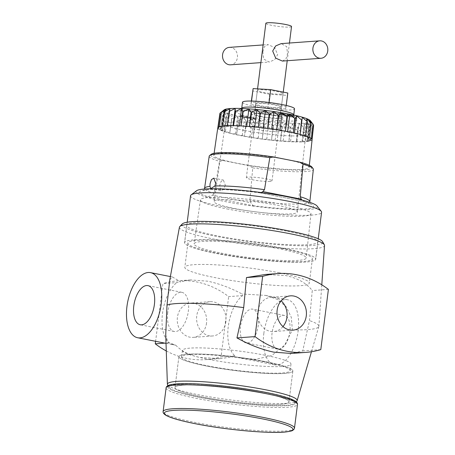 <?xml version="1.0" encoding="UTF-8"?>
<svg xmlns="http://www.w3.org/2000/svg" width="455" height="455" viewBox="0 0 455 455"><rect width="100%" height="100%" fill="white"/><g stroke="black" fill="none" stroke-linecap="round" stroke-linejoin="round"><path stroke-width="0.34" stroke-dasharray="2.27 1.71" d="M282.987 326.593A17.193 14.708 -94.1 0 1 273.626 331.541A17.193 14.708 -94.1 0 1 257.82 311.516A17.193 14.708 -94.1 0 1 271.14 297.246A17.193 14.708 -94.1 0 1 281.116 300.8M206.536 323.101A17.193 14.708 -94.1 0 1 193.216 337.371A17.193 14.708 -94.1 0 1 177.41 317.34A17.193 14.708 -94.1 0 1 190.73 303.075A17.193 14.708 -94.1 0 1 206.536 323.101M225.873 321.702A17.193 14.708 -94.1 0 1 212.548 335.972A17.193 14.708 -94.1 0 1 196.742 315.941A17.193 14.708 -94.1 0 1 210.062 301.671A17.193 14.708 -94.1 0 1 225.873 321.702M167.73 312.653A19.946 10.061 -78.8 0 0 174.163 331.473A19.946 10.061 -78.8 0 0 188.342 311.163A19.946 10.061 -78.8 0 0 181.903 292.337A19.946 10.061 -78.8 0 0 167.73 312.653M240.485 326.662A17.193 8.673 -78.8 0 0 246.036 342.882A17.193 8.673 -78.8 0 0 258.252 325.376A17.193 8.673 -78.8 0 0 252.707 309.155A17.193 8.673 -78.8 0 0 240.485 326.662M272.09 332.912A17.193 8.673 -78.8 0 0 277.635 349.139A17.193 8.673 -78.8 0 0 289.852 331.627A17.193 8.673 -78.8 0 0 284.307 315.406A17.193 8.673 -78.8 0 0 272.09 332.912M169.772 279.865L172.382 276.953L180.629 281.833L176.779 282.595L162.89 283.601L155.604 341.301M166.024 343.366L175.732 345.186L169.169 342.825A33.192 16.738 101.2 0 1 162.503 313.472A33.192 16.738 101.2 0 1 176.779 282.595M263.826 333.515A33.192 16.738 101.2 0 1 287.412 299.709A33.192 16.738 101.2 0 1 298.122 331.03A33.192 16.738 101.2 0 1 274.53 364.83A33.192 16.738 101.2 0 1 263.826 333.515M175.732 345.186C181.596 351.232 189.718 355.344 200.092 357.528L220.413 358.586L233.938 356.697L234.939 355.838A33.192 16.738 101.2 0 1 228.274 326.48A33.192 16.738 101.2 0 1 242.549 295.608L242.054 293.981C230.338 287.805 218.878 283.545 207.673 281.19L190.48 279.91L180.629 281.833M233.938 356.697L238.773 357.755L255.67 359.325L271.754 355.583L284.671 345.157L292.36 329.886L291.285 317.232L286.07 306.596L277.095 299.276L265.572 295.392L242.054 293.981M261.642 392.602A57.427 6.791 -172.8 0 0 204.454 385.328A57.427 6.791 -172.8 0 0 174.999 387.552A57.427 6.791 -172.8 0 0 202.304 396.902A57.427 6.791 -172.8 0 0 259.498 404.171A57.427 6.791 -172.8 0 0 288.948 401.947A57.427 6.791 -172.8 0 0 261.642 392.602A57.427 6.791 7.2 0 1 288.948 401.947A57.427 6.791 7.2 0 1 259.498 404.171A57.427 6.791 7.2 0 1 202.304 396.902A57.427 6.791 7.2 0 1 174.999 387.552A57.427 6.791 7.2 0 1 204.454 385.328A57.427 6.791 7.2 0 1 261.642 392.602M265.555 361.662A57.427 6.791 -172.8 0 0 208.362 354.388A57.427 6.791 -172.8 0 0 178.906 356.612A57.427 6.791 -172.8 0 0 206.212 365.962A57.427 6.791 -172.8 0 0 263.405 373.231A57.427 6.791 -172.8 0 0 292.855 371.007A57.427 6.791 -172.8 0 0 265.555 361.662A57.427 6.791 7.2 0 1 292.855 371.007A57.427 6.791 7.2 0 1 263.405 373.231A57.427 6.791 7.2 0 1 206.212 365.962A57.427 6.791 7.2 0 1 178.906 356.612A57.427 6.791 7.2 0 1 208.362 354.388A57.427 6.791 7.2 0 1 265.555 361.662M264.145 361.765A54.697 6.472 -172.8 0 0 209.67 354.837A54.697 6.472 -172.8 0 0 181.613 356.953A54.697 6.472 -172.8 0 0 207.622 365.86A54.697 6.472 -172.8 0 0 262.097 372.787A54.697 6.472 -172.8 0 0 290.148 370.666A54.697 6.472 -172.8 0 0 264.145 361.765M264.969 355.218A54.697 6.472 -172.8 0 0 210.494 348.291A54.697 6.472 -172.8 0 0 182.444 350.407A54.697 6.472 -172.8 0 0 208.447 359.313A54.697 6.472 -172.8 0 0 262.922 366.241A54.697 6.472 -172.8 0 0 290.978 364.119A54.697 6.472 -172.8 0 0 264.969 355.218M279.495 272.846A62.744 7.422 -172.8 0 0 217.007 264.901A62.744 7.422 -172.8 0 0 184.827 267.33A62.744 7.422 -172.8 0 0 214.658 277.544A62.744 7.422 -172.8 0 0 277.146 285.49A62.744 7.422 -172.8 0 0 309.326 283.061A62.744 7.422 -172.8 0 0 279.495 272.846M282.561 248.589A62.744 7.422 -172.8 0 0 220.072 240.644A62.744 7.422 -172.8 0 0 187.892 243.072A62.744 7.422 -172.8 0 0 217.723 253.287A62.744 7.422 -172.8 0 0 280.212 261.233A62.744 7.422 -172.8 0 0 312.392 258.804A62.744 7.422 -172.8 0 0 282.561 248.589M284.295 248.464A66.1 7.82 -172.8 0 0 218.463 240.092A66.1 7.82 -172.8 0 0 184.565 242.651A66.1 7.82 -172.8 0 0 215.988 253.412A66.1 7.82 -172.8 0 0 281.821 261.784A66.1 7.82 -172.8 0 0 315.719 259.225A66.1 7.82 -172.8 0 0 284.295 248.464M286.485 231.1A66.1 7.82 -172.8 0 0 220.658 222.728A66.1 7.82 -172.8 0 0 186.755 225.288A66.1 7.82 -172.8 0 0 218.184 236.048A66.1 7.82 -172.8 0 0 284.011 244.42A66.1 7.82 -172.8 0 0 317.914 241.861A66.1 7.82 -172.8 0 0 286.485 231.1M182.222 223.979A71.031 8.4 -172.8 0 0 215.636 236.23A71.031 8.4 -172.8 0 0 289.027 245.376A71.031 8.4 -172.8 0 0 322.629 241.719M179.435 227.187A73.13 8.651 -172.8 0 0 214.191 239.148A73.13 8.651 -172.8 0 0 287.236 248.419A73.13 8.651 -172.8 0 0 324.534 245.518M199.25 397.124A63.336 7.49 -172.8 0 0 294.402 403.392A63.336 7.49 -172.8 0 0 264.696 392.381A63.336 7.49 -172.8 0 0 198.903 384.213A63.336 7.49 -172.8 0 0 169.357 387.597A63.336 7.49 -172.8 0 0 199.25 397.124M167.622 384.941A65.401 7.735 -172.8 0 0 198.488 394.775A65.401 7.735 -172.8 0 0 296.745 401.253M265.316 274.484L285.683 275.537C297.655 278.136 306.516 283.141 312.261 290.552L309.468 320.599L302.729 350.924L291.172 353.455M292.36 329.886A77.64 9.185 -172.8 0 0 318.841 326.514A77.64 9.185 -172.8 0 0 318.881 326.28A77.64 9.185 -172.8 0 0 309.468 320.599M173.418 344.827L167.741 341.972L165.734 334.846M242.549 295.608L228.66 296.614A95.448 81.644 85.9 0 0 178.024 280.809A95.448 81.644 85.9 0 0 162.89 283.601M234.939 355.838L221.05 356.845L228.66 296.614M169.169 342.825L164.875 343.138M166.274 350.941A95.448 81.644 85.9 0 0 205.916 359.632A95.448 81.644 85.9 0 0 221.05 356.845M328.408 289.386L312.261 290.552M320.798 349.616L302.729 350.924M279.472 107.71A12.939 1.53 7.2 0 1 264.946 106.578A12.939 1.53 7.2 0 1 255.67 103.922A12.939 1.53 7.2 0 1 257.547 103.37A12.939 1.53 7.2 0 1 272.073 104.502A12.939 1.53 7.2 0 1 281.349 107.164A12.939 1.53 7.2 0 1 279.472 107.71M281.184 94.145A12.939 1.53 7.2 0 1 266.658 93.013A12.939 1.53 7.2 0 1 257.382 90.357A12.939 1.53 7.2 0 1 259.259 89.806A12.939 1.53 7.2 0 1 273.785 90.937A12.939 1.53 7.2 0 1 283.061 93.599A12.939 1.53 7.2 0 1 281.184 94.145M287.81 93.013L287.327 95.362L269.741 94.322L252.633 90.937M250.921 104.502L251.405 102.159L268.99 103.194L286.098 106.578L285.615 108.927L268.029 107.886L250.921 104.502L251.359 101.055M251.541 101.055L251.405 102.159M269.081 102.489L268.99 103.194M286.24 105.458L286.098 106.578M287.327 95.362L285.615 108.927M269.741 94.322L268.029 107.886M225.333 185.231L223.615 189.32L221.073 190.725L219.685 185.64L221.056 181.494L223.354 180.032L225.333 185.231M310.344 120.706A43.72 5.17 7.2 0 1 290.387 123.168A43.72 5.17 7.2 0 1 244.614 117.515A43.72 5.17 7.2 0 1 224.218 109.826L221.977 127.639L217.86 127.61L221.494 128.6L218.246 128.765L222.683 129.76L220.419 130.119L225.492 131.08L224.309 131.609L229.815 132.502L229.758 133.184L235.491 133.969L236.56 134.782L242.299 135.436L244.449 136.346L249.977 136.836L253.128 137.808L258.23 138.121L262.262 139.116L266.738 139.236L271.498 140.22L275.178 140.146L280.485 141.078L283.226 140.811L288.868 141.659L290.574 141.209L296.336 141.932L296.933 141.317L302.598 141.892L302.063 141.135L307.409 141.545L305.766 140.675L310.589 140.896L307.904 139.952L312.016 139.981L308.388 138.991L311.635 138.821L307.199 137.825L309.457 137.473L304.389 136.511L305.572 135.977L300.067 135.089L300.124 134.401L294.391 133.616L293.321 132.803L287.583 132.155L285.433 131.245L279.905 130.75L276.754 129.777L271.652 129.47L267.62 128.469L263.144 128.35L258.383 127.366L254.703 127.44L249.397 126.507L246.655 126.774L241.013 125.933L239.307 126.382L233.546 125.66L232.949 126.274L227.284 125.694L227.819 126.45L222.472 126.041L224.116 126.911L219.287 126.689L221.977 127.639M219.913 113.261L223.746 110.787L220.271 114.347A47.275 5.591 -172.8 0 0 220.345 114.421L224.929 111.953L222.387 115.684A47.275 5.591 -172.8 0 0 222.563 115.769L227.739 113.267L226.203 117.168A47.275 5.591 -172.8 0 0 226.476 117.253L232.067 114.688L231.584 118.732A47.275 5.591 -172.8 0 0 231.942 118.823L237.743 116.162L238.312 120.325A47.275 5.591 -172.8 0 0 238.744 120.416L244.545 117.623L246.132 121.877L244.511 135.874L246.621 121.968L252.224 119.022L254.749 123.339L253.19 137.336L255.272 123.419L260.476 120.308L263.826 124.642L262.325 138.644L264.366 124.715L268.99 121.428L273.017 125.751L271.555 139.753L273.552 125.807L277.431 122.338L281.969 126.609L280.542 140.606L282.475 126.655L285.478 122.998L290.33 127.195L288.931 141.186L290.796 127.218L292.821 123.396L297.792 127.474L296.393 141.459L298.196 127.485L299.18 123.504L304.059 127.445L302.655 141.425L304.384 127.434L304.315 123.328L308.894 127.11L307.472 141.073L309.127 127.081L308.018 122.867L312.107 126.473L310.651 140.43L312.244 126.427L310.151 122.139L313.58 125.569L312.016 139.981M242.487 102.256A26.231 3.105 -172.8 0 0 254.959 106.521A26.231 3.105 -172.8 0 0 281.082 109.843A26.231 3.105 -172.8 0 0 294.533 108.83M260.607 116.355A12.763 1.513 -172.8 0 0 273.324 117.97A12.763 1.513 -172.8 0 0 279.87 117.475A12.763 1.513 -172.8 0 0 273.802 115.399A12.763 1.513 -172.8 0 0 261.085 113.784A12.763 1.513 -172.8 0 0 254.538 114.279A12.763 1.513 -172.8 0 0 260.607 116.355M261.915 106.021A12.763 1.513 -172.8 0 0 274.627 107.636A12.763 1.513 -172.8 0 0 281.173 107.141A12.763 1.513 -172.8 0 0 275.104 105.065A12.763 1.513 -172.8 0 0 262.393 103.444A12.763 1.513 -172.8 0 0 255.846 103.939A12.763 1.513 -172.8 0 0 261.915 106.021M257.416 129.561A15.737 1.86 -172.8 0 0 273.091 131.552A15.737 1.86 -172.8 0 0 281.162 130.943A15.737 1.86 -172.8 0 0 273.683 128.384A15.737 1.86 -172.8 0 0 258.008 126.388A15.737 1.86 -172.8 0 0 249.937 126.996A15.737 1.86 -172.8 0 0 257.416 129.561M259.071 116.469A15.737 1.86 -172.8 0 0 274.746 118.459A15.737 1.86 -172.8 0 0 282.817 117.851A15.737 1.86 -172.8 0 0 275.338 115.291A15.737 1.86 -172.8 0 0 259.663 113.295A15.737 1.86 -172.8 0 0 251.592 113.904A15.737 1.86 -172.8 0 0 259.071 116.469M220.959 253.054A56.483 6.683 -172.8 0 0 277.26 260.209A56.483 6.683 -172.8 0 0 306.181 258.002A56.483 6.683 -172.8 0 0 279.325 248.822A56.483 6.683 -172.8 0 0 223.121 241.673A56.483 6.683 -172.8 0 0 194.109 243.846A56.483 6.683 -172.8 0 0 220.959 253.054M226.931 208.925A55.703 6.592 -172.8 0 0 282.458 215.977A55.703 6.592 -172.8 0 0 310.975 213.804A55.703 6.592 -172.8 0 0 284.494 204.75A55.703 6.592 -172.8 0 0 229.07 197.703A55.703 6.592 -172.8 0 0 200.45 199.842A55.703 6.592 -172.8 0 0 226.931 208.925M190.56 195.735A66.032 7.809 -172.8 0 0 221.955 206.485A66.032 7.809 -172.8 0 0 287.714 214.845A66.032 7.809 -172.8 0 0 321.577 212.286M284.256 248.464A66.032 7.809 -172.8 0 0 218.497 240.103A66.032 7.809 -172.8 0 0 184.633 242.663A66.032 7.809 -172.8 0 0 216.023 253.412A66.032 7.809 -172.8 0 0 281.787 261.773A66.032 7.809 -172.8 0 0 315.651 259.214A66.032 7.809 -172.8 0 0 284.256 248.464M196.492 190.787A61.203 7.24 -172.8 0 0 225.049 201.548A61.203 7.24 -172.8 0 0 289.124 209.465A61.203 7.24 -172.8 0 0 317.067 206.018M217.786 127.827A47.53 5.625 -172.8 0 0 240.382 135.573A47.53 5.625 -172.8 0 0 287.765 141.596A47.53 5.625 -172.8 0 0 312.102 139.742M286.269 159.557A48.02 5.682 -172.8 0 0 238.488 153.483A48.02 5.682 -172.8 0 0 213.816 155.326A48.02 5.682 -172.8 0 0 236.645 163.157A48.02 5.682 -172.8 0 0 284.517 169.237A48.02 5.682 -172.8 0 0 309.099 167.366A48.02 5.682 -172.8 0 0 286.269 159.557M234.029 208.407A41.968 4.965 -172.8 0 0 275.866 213.725A41.968 4.965 -172.8 0 0 297.354 212.087A41.968 4.965 -172.8 0 0 277.396 205.268A41.968 4.965 -172.8 0 0 235.639 199.955A41.968 4.965 -172.8 0 0 214.077 201.565A41.968 4.965 -172.8 0 0 234.029 208.407M244.58 130.488A40.586 4.8 -172.8 0 0 285.04 135.63A40.586 4.8 -172.8 0 0 305.817 134.049A40.586 4.8 -172.8 0 0 286.519 127.451A40.586 4.8 -172.8 0 0 246.132 122.315A40.586 4.8 -172.8 0 0 225.282 123.874A40.586 4.8 -172.8 0 0 244.58 130.488M209.209 156.167A52.484 6.211 -172.8 0 0 219.515 161.298L223.257 160.598L249.351 165.762L252.741 167.867L249.92 200.382L250.961 202.811L212.593 195.218L207.713 196.662L253.151 205.654L250.961 202.811M212.593 195.218L214.18 193.312L219.515 161.298M302.154 200.086L305.186 201.781L260.374 192.92L261.329 192.562M252.741 167.867A52.484 6.211 -172.8 0 0 313.353 169.328M238.312 120.325L236.617 134.316L238.744 120.416M231.584 118.732L229.815 132.712L231.942 118.823M226.203 117.168L224.366 131.137L226.476 117.253M222.387 115.684L220.482 129.647L222.563 115.769M220.271 114.347L218.303 128.299L220.345 114.421M304.059 127.445A47.275 5.591 -172.8 0 0 304.384 127.434M297.792 127.474A47.275 5.591 -172.8 0 0 298.196 127.485M290.33 127.195A47.275 5.591 -172.8 0 0 290.796 127.218M281.969 126.609A47.275 5.591 -172.8 0 0 282.475 126.655M273.017 125.751A47.275 5.591 -172.8 0 0 273.552 125.807M263.826 124.642A47.275 5.591 -172.8 0 0 264.366 124.715M254.749 123.339A47.275 5.591 -172.8 0 0 255.272 123.419M241.832 115.621A35.325 4.18 -172.8 0 0 248.953 117.202L250.04 117.123L256.119 118.67L247.509 117.305A38.123 4.51 7.2 0 1 239.819 115.604L241.832 115.621L241.742 116.315A35.325 4.18 -172.8 0 0 248.868 117.891L248.953 117.202M292.576 116.133A35.325 4.18 -172.8 0 0 285.456 114.558L284.369 114.632L278.284 113.085L286.9 114.45A38.123 4.51 7.2 0 1 294.584 116.15L292.576 116.133L292.491 116.821A35.325 4.18 -172.8 0 0 285.365 115.246L285.456 114.558M246.132 121.877A47.275 5.591 -172.8 0 0 246.621 121.968M311.846 166.996A51.062 6.04 7.2 0 1 249.351 165.762M223.257 160.598A51.062 6.04 7.2 0 1 211.251 154.29M313.199 124.886L310.634 121.178L312.38 123.299M244.511 135.874L244.449 136.346M242.299 135.436L244.545 117.623M236.56 134.782L236.617 134.316M235.491 133.969L237.743 116.162M229.758 133.184L229.815 132.712M229.815 132.502L232.067 114.688M224.309 131.609L224.366 131.137M225.492 131.08L227.739 113.267M220.419 130.119L220.482 129.647M222.683 129.76L224.929 111.953M218.246 128.765L218.303 128.299M221.494 128.6L223.746 110.787M224.116 126.911L226.362 109.098M227.819 126.45L230.071 108.637M232.949 126.274L233.028 125.648M239.307 126.382L239.375 125.847M246.655 126.774L246.712 126.297M254.703 127.44L254.76 126.99M263.144 128.35L263.2 127.912M271.652 129.47L271.709 129.027M279.905 130.75L279.962 130.295M287.583 132.155L287.645 131.654M294.391 133.616L294.459 133.053M300.067 135.089L300.152 134.407M304.389 136.511L306.642 118.698M307.199 137.825L309.451 120.018M308.388 138.991L310.634 121.178M307.904 139.952L310.151 122.139M310.589 140.896L310.651 140.43M305.766 140.675L308.018 122.867M307.409 141.545L307.472 141.073M302.063 141.135L304.315 123.328M302.598 141.892L302.655 141.425M296.933 141.317L299.18 123.504M296.336 141.932L296.393 141.459M290.574 141.209L292.821 123.396M288.868 141.659L288.931 141.186M283.226 140.811L285.478 122.998M280.485 141.078L280.542 140.606M275.178 140.146L277.431 122.338M271.498 140.22L271.555 139.753M266.738 139.236L268.99 121.428M262.262 139.116L262.325 138.644M258.23 138.121L260.476 120.308M253.128 137.808L253.19 137.336M249.977 136.836L252.224 119.022M285.365 115.246L284.284 115.325L278.198 113.778L286.815 115.138A38.123 4.51 7.2 0 1 294.499 116.844L292.491 116.821M294.499 116.844L294.584 116.15M286.815 115.138L286.9 114.45M287.896 115.064L287.987 114.37M278.198 113.778L278.284 113.085M284.284 115.325L284.369 114.632M248.868 117.891L249.949 117.811L256.034 119.358L247.418 117.993A38.123 4.51 7.2 0 1 239.734 116.292L241.742 116.315M239.734 116.292L239.819 115.604M247.418 117.993L247.509 117.305M246.337 118.072L246.422 117.384M256.034 119.358L256.119 118.67M249.949 117.811L250.04 117.123M229.36 47.377A8.742 7.479 -94.1 0 1 237.402 57.563A8.742 7.479 -94.1 0 1 230.628 64.82M262.831 51.716L264.383 46.717L267.932 44.584L274.621 47.491L277.647 54.651L274.592 59.764L269.195 62.028L263.61 59.036L262.831 51.716M282.407 61.067L285.956 58.94L287.503 53.935L286.724 46.609L281.144 43.629M291.53 26.538A12.939 1.53 7.2 0 1 289.659 27.09A12.939 1.53 7.2 0 1 275.127 25.958A12.939 1.53 7.2 0 1 265.856 23.296M270.156 181.443A12.939 1.53 7.2 0 1 255.63 180.311A12.939 1.53 7.2 0 1 246.354 177.655A12.939 1.53 7.2 0 1 248.231 177.103A12.939 1.53 7.2 0 1 262.757 178.235A12.939 1.53 7.2 0 1 272.033 180.897A12.939 1.53 7.2 0 1 270.156 181.443M294.482 428.166A66.203 7.832 7.2 0 1 260.527 430.731A66.203 7.832 7.2 0 1 194.592 422.348A66.203 7.832 7.2 0 1 163.118 411.57M166.115 387.831A66.203 7.832 -172.8 0 0 197.595 398.608A66.203 7.832 -172.8 0 0 263.53 406.992A66.203 7.832 -172.8 0 0 297.485 404.427M265.458 392.324A64.809 7.667 7.2 0 1 286.872 405.61A64.809 7.667 7.2 0 1 198.488 397.175A64.809 7.667 7.2 0 1 177.075 383.889A64.809 7.667 7.2 0 1 265.458 392.324M251.393 117.026A30.604 3.617 -172.8 0 0 293.128 121.007A30.604 3.617 -172.8 0 0 283.016 114.734A30.604 3.617 -172.8 0 0 241.281 110.747A30.604 3.617 -172.8 0 0 251.393 117.026M293.771 114.859A26.231 3.105 7.2 0 1 280.32 115.877A26.231 3.105 7.2 0 1 254.197 112.556A26.231 3.105 7.2 0 1 241.724 108.284C240.979 110.292 240.325 111.242 239.757 111.134C238.278 111.094 246.018 110.121 257.666 111.259L282.709 114.711L294.965 118.112C294.391 118.072 293.993 116.992 293.771 114.859M214.18 193.312A53.059 6.279 7.2 0 1 204.568 188.364M260.192 192.863A57.427 6.791 -172.8 0 0 208.026 189.633A57.427 6.791 -172.8 0 0 207.713 196.662M309.844 201.662A53.059 6.279 7.2 0 1 249.92 200.382M253.151 205.654A57.427 6.791 -172.8 0 0 305.316 208.879A57.427 6.791 -172.8 0 0 305.623 201.849M292.963 330.142L273.626 331.541M212.548 335.972L193.216 337.371M174.163 331.473L140.231 324.762M277.635 349.139L246.036 342.882M170.375 276.56L172.382 276.958M287.412 299.709L265.572 295.392M178.906 356.612L174.999 387.552L178.906 356.612M182.444 350.407L181.613 356.953M187.892 243.072L184.827 267.33M186.755 225.288L184.565 242.651M294.402 403.392L296.199 401.748M321.787 284.807L318.881 326.28M311.453 351.743L318.841 326.514M190.48 279.91L178.024 280.809M220.413 358.586L205.916 359.632M169.357 387.597L168.026 385.556M317.914 241.861L315.719 259.225M312.392 258.804L309.326 283.061M290.978 364.119L290.148 370.666M292.855 371.007L288.948 401.947L292.855 371.007M274.53 364.83L238.773 357.755M284.307 315.406L252.707 309.155M181.903 292.337L147.972 285.626M210.062 301.671L190.73 303.075M290.478 295.847L271.14 297.246M257.382 90.357L255.67 103.922M283.061 93.599L281.349 107.164M210.688 188.671L221.073 190.725M281.173 107.141L279.87 117.475M282.817 117.851L281.162 130.943M310.975 213.804L306.181 258.002M187.215 222.228L184.633 242.663M214.112 153.295L213.816 155.326M305.817 134.049L297.354 212.087M225.282 123.874L214.077 201.565M260.374 192.92C244.83 190.89 231.191 189.746 219.458 189.49C212.32 189.388 207.349 189.633 204.54 190.224L203.214 190.6L204.403 189.035M309.32 165.324L309.099 167.366M318.233 238.778L315.651 259.214M200.45 199.842L194.109 243.846M251.592 113.904L249.937 126.996M255.846 103.939L254.538 114.279M304.617 201.633L310.6 204.164L309.838 202.35M213.782 178.138L223.354 180.032M260.34 192.914L305.186 201.781M263.121 44.931L267.932 44.584M257.575 88.856L246.354 177.655M289.448 43.026L287.213 60.72M283.249 92.109L272.033 180.897M260.886 62.625L269.195 62.028"/><path stroke-width="0.68" d="M281.116 300.8A17.193 14.708 -94.1 0 1 286.946 317.277A17.193 14.708 -94.1 0 1 282.987 326.593M306.283 315.878A17.193 14.708 -94.1 0 1 292.963 330.142A17.193 14.708 -94.1 0 1 277.152 310.117A17.193 14.708 -94.1 0 1 290.478 295.847A17.193 14.708 -94.1 0 1 306.283 315.878M133.793 305.942A19.946 10.061 -78.8 0 0 140.231 324.762A19.946 10.061 -78.8 0 0 154.404 304.446A19.946 10.061 -78.8 0 0 147.972 285.626A19.946 10.061 -78.8 0 0 133.793 305.942M126.951 306.437A33.192 16.738 101.2 0 1 150.542 272.636A33.192 16.738 101.2 0 1 161.246 303.951A33.192 16.738 101.2 0 1 137.66 337.752A33.192 16.738 101.2 0 1 126.951 306.437M305.663 352.409A95.448 81.644 85.9 0 0 320.798 349.616L328.408 289.386A95.448 81.644 85.9 0 0 277.772 273.58A95.448 81.644 85.9 0 0 262.637 276.373L255.027 336.603A95.448 81.644 85.9 0 0 305.663 352.409L291.172 353.455L273.933 352.176C261.824 349.616 249.499 344.862 236.958 337.917L243.704 307.586A77.64 9.185 -172.8 0 0 167.008 305.089L169.772 279.865L179.435 227.187A73.13 8.651 -172.8 0 1 179.793 226.533A73.13 8.651 -172.8 0 1 289.761 233.671A73.13 8.651 -172.8 0 1 324.352 244.796A73.13 8.651 -172.8 0 1 324.534 245.518L321.787 284.807M324.352 244.796L322.629 241.719A71.031 8.4 -172.8 0 0 289.033 230.912A71.031 8.4 -172.8 0 0 182.222 223.979L179.793 226.533M296.199 401.748L296.745 401.253A65.401 7.735 -172.8 0 0 297.132 400.667A65.401 7.735 -172.8 0 0 266.073 389.878A65.401 7.735 -172.8 0 0 200.399 381.569A65.401 7.735 -172.8 0 0 167.389 384.276A65.401 7.735 -172.8 0 0 167.622 384.941L168.026 385.556M167.389 384.276L165.734 334.846L167.008 305.089M243.704 307.586L246.491 277.544L265.316 274.484L277.772 273.58M164.875 343.138L155.286 343.832A95.448 81.644 85.9 0 0 166.274 350.941M255.027 336.603L236.958 337.917M262.637 276.373L246.491 277.544M155.604 341.301L155.286 343.832M251.359 101.055L253.117 88.594L270.708 89.629L287.81 93.013L286.24 105.458M253.117 88.594L251.541 101.055M270.708 89.629L269.081 102.489M214.896 185.993L210.688 188.666L209.988 186.351L210.051 183.735L211.456 179.594L213.782 178.138L215.698 183.325L214.896 185.993A53.059 6.279 7.2 0 1 264.491 189.667L262.899 191.572L301.273 199.165L300.226 196.736L303.047 164.227L299.657 162.117L273.563 156.952L269.821 157.652L264.491 189.667M223.331 110.502L224.218 109.826A43.72 5.17 7.2 0 1 289.789 114.239A43.72 5.17 7.2 0 1 310.344 120.706L313.25 124.42L311.698 138.348L313.176 124.351L309.451 120.018L311.135 123.083L309.519 137L310.958 122.998L306.642 118.698L307.318 121.604L305.629 135.51L307.045 121.513L302.313 117.276L300.181 133.935L301.58 119.944L296.637 115.809L295.21 118.448L293.384 132.331L294.777 118.351L289.835 114.341L287.389 116.889A47.275 5.591 -172.8 0 0 286.9 116.804L282.157 112.942L278.773 115.433A47.275 5.591 -172.8 0 0 278.25 115.348L273.904 111.657L269.696 114.125A47.275 5.591 -172.8 0 0 269.155 114.051L265.39 110.537L260.505 113.022A47.275 5.591 -172.8 0 0 259.97 112.959L256.95 109.632L251.552 112.157A47.275 5.591 -172.8 0 0 251.046 112.118L248.902 108.967L243.192 111.577A47.275 5.591 -172.8 0 0 242.725 111.549L241.56 108.569L235.73 111.293A47.275 5.591 -172.8 0 0 235.326 111.287L235.201 108.461L229.462 111.321A47.275 5.591 -172.8 0 0 229.138 111.333L230.071 108.637L224.628 111.657A47.275 5.591 -172.8 0 0 224.395 111.691L226.362 109.098L221.414 112.294A47.275 5.591 -172.8 0 0 221.278 112.34L224.23 109.826L219.941 113.204A47.275 5.591 -172.8 0 0 219.913 113.261L217.922 127.138L219.941 113.204M293.771 114.859L294.533 108.83A26.231 3.105 -172.8 0 0 282.06 104.559A26.231 3.105 -172.8 0 0 255.938 101.237A26.231 3.105 -172.8 0 0 242.487 102.256L241.724 108.284A26.231 3.105 7.2 0 1 255.175 107.266A26.231 3.105 7.2 0 1 281.298 110.588A26.231 3.105 7.2 0 1 293.771 114.859L293.748 115.064M318.233 238.778L321.577 212.286A66.032 7.809 -172.8 0 0 321.23 211.308A66.032 7.809 -172.8 0 0 290.188 201.542A66.032 7.809 -172.8 0 0 191.145 194.871A66.032 7.809 -172.8 0 0 190.56 195.735L187.215 222.228M321.23 211.308L317.067 206.018A61.203 7.24 -172.8 0 0 288.294 196.964A61.203 7.24 -172.8 0 0 196.492 190.787L191.145 194.871M309.32 165.324L312.102 139.742A47.53 5.625 -172.8 0 0 289.499 132.013A47.53 5.625 -172.8 0 0 242.202 125.995A47.53 5.625 -172.8 0 0 217.786 127.827L214.112 153.295M269.821 157.652A52.484 6.211 -172.8 0 0 209.675 155.496A52.484 6.211 -172.8 0 0 209.209 156.167L204.568 188.364A53.059 6.279 7.2 0 1 209.988 186.351M261.329 192.562L262.899 191.572M300.226 196.736A53.059 6.279 7.2 0 1 309.844 201.662L313.353 169.328A52.484 6.211 -172.8 0 0 313.074 168.56A52.484 6.211 -172.8 0 0 303.047 164.227M221.414 112.294L219.35 126.217L221.278 112.34M224.628 111.657L222.529 125.574L224.395 111.691M229.462 111.321L227.341 125.222L229.138 111.333M235.73 111.293L233.603 125.188L235.326 111.287M243.192 111.577L241.07 125.461L242.725 111.549M251.552 112.157L249.459 126.041L251.046 112.118M260.505 113.022L258.44 126.894L259.97 112.959M269.696 114.125L267.676 128.003L269.155 114.051M278.773 115.433L276.811 129.311L278.25 115.348M287.389 116.889L285.49 130.773L286.9 116.804M295.21 118.448A47.275 5.591 -172.8 0 0 294.777 118.351M301.938 120.035A47.275 5.591 -172.8 0 0 301.58 119.944M312.079 139.509L313.609 125.506L313.199 124.886M299.657 162.117A51.062 6.04 7.2 0 1 311.846 166.996L313.074 168.56M209.675 155.496L211.251 154.29A51.062 6.04 7.2 0 1 273.563 156.952M217.865 127.588L217.922 127.138M219.287 126.683L219.35 126.217M222.472 126.041L222.529 125.574M227.284 125.694L227.341 125.222M233.028 125.648L235.201 108.461M233.546 125.654L233.603 125.188M239.375 125.847L241.56 108.569M241.013 125.933L241.07 125.461M246.712 126.297L248.902 108.967M249.397 126.507L249.459 126.041M254.76 126.99L256.95 109.632M258.383 127.366L258.44 126.894M263.2 127.912L265.39 110.537M267.62 128.469L267.676 128.003M271.709 129.027L273.904 111.657M276.754 129.777L276.811 129.311M279.962 130.295L282.157 112.942M285.433 131.239L285.49 130.773M287.645 131.654L289.835 114.341M293.321 132.803L293.384 132.331M294.459 133.053L296.637 115.809M300.124 134.401L300.181 133.935M300.152 134.407L302.313 117.276M305.572 135.977L305.629 135.51M309.463 137.467L309.519 137M311.635 138.815L311.698 138.348M301.273 199.165L302.154 200.086M260.886 62.625L230.628 64.82A8.742 7.479 -94.1 0 1 222.586 54.634A8.742 7.479 -94.1 0 1 229.36 47.377L263.121 44.931M319.711 40.831L281.144 43.629L275.736 45.898L272.693 51.006L275.713 58.16L282.407 61.067L320.974 58.274A8.742 7.479 -94.1 0 1 312.938 48.088A8.742 7.479 -94.1 0 1 319.711 40.831A8.742 7.479 -94.1 0 1 327.748 51.017A8.742 7.479 -94.1 0 1 320.974 58.274M257.575 88.856L265.856 23.296A12.939 1.53 7.2 0 1 267.733 22.75A12.939 1.53 7.2 0 1 282.259 23.882A12.939 1.53 7.2 0 1 291.53 26.538L289.448 43.026M195.144 423.673A64.809 7.667 -172.8 0 0 283.522 432.108A64.809 7.667 -172.8 0 0 262.108 418.822A64.809 7.667 -172.8 0 0 173.73 410.387A64.809 7.667 -172.8 0 0 195.144 423.673M263.007 417.389A66.203 7.832 7.2 0 1 294.482 428.166L294.163 429.088C292.281 430.663 293.594 430.771 286.172 431.909C270.338 433.911 225.487 429.821 195.047 423.668C180.76 420.829 171.137 418.088 166.177 415.449C162.805 413.544 162.958 411.695 163.118 411.57A66.203 7.832 7.2 0 1 197.072 409.005A66.203 7.832 7.2 0 1 263.007 417.389M166.115 387.831C165.995 387.666 166.314 385.857 169.999 384.845C175.613 383.48 185.993 383.241 201.138 384.117C222.893 385.516 244.363 388.251 265.555 392.329C276.708 394.548 285.103 396.732 290.751 398.881L294.465 400.571C297.786 402.465 297.644 404.296 297.485 404.427A66.203 7.832 -172.8 0 0 266.004 393.649A66.203 7.832 -172.8 0 0 200.069 385.266A66.203 7.832 -172.8 0 0 166.115 387.831L163.118 411.57M150.542 272.636L170.375 276.56M297.132 400.667L311.453 351.743M137.66 337.752L166.024 343.366M297.485 404.427L294.482 428.166M204.403 189.035L204.568 188.364M309.838 202.35L309.844 201.662M287.213 60.72L283.249 92.109"/></g></svg>
